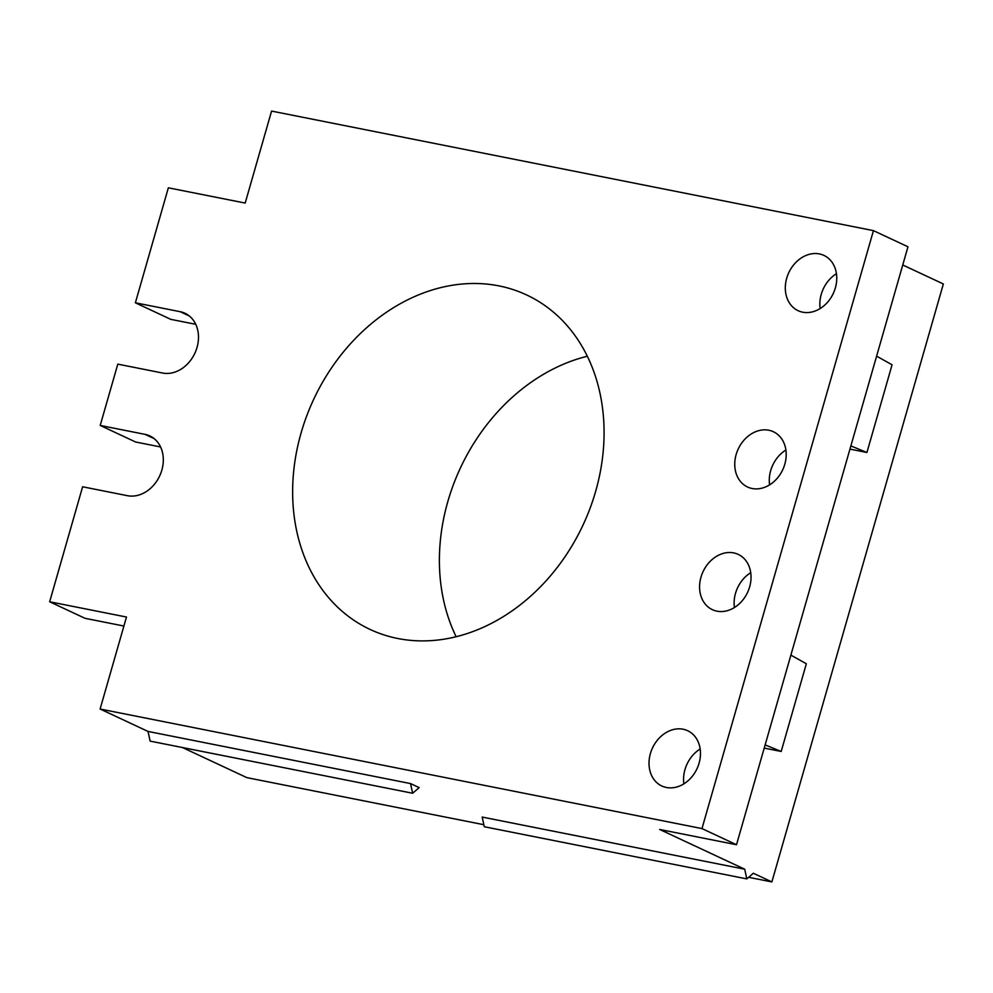 <?xml version="1.0" encoding="UTF-8"?>
<svg xmlns="http://www.w3.org/2000/svg" width="993" height="993" viewBox="0 0 993 993"><rect width="100%" height="100%" fill="white"/><g stroke="black" fill="none" stroke-linecap="round" stroke-linejoin="round"><path stroke-width="1.49" d="M748.648 877.303L771.884 881.921L943.35 283.973L902.749 264.982M483.852 824.711L246.847 777.631L182.464 747.53M456.159 636.761A184.661 148.627 115.1 0 1 447.831 501.552A184.661 148.627 115.1 0 1 587.297 356.239M148.019 731.431L410.531 783.576L419.17 787.61L412.654 793.258L150.129 741.113L148.019 731.431L100.107 709.027L701.977 828.584L873.443 230.637L271.573 111.079L245.184 203.069L168.351 187.814L135.383 302.803L180.205 311.703A32.111 25.843 -64.9 0 1 185.008 313.279A32.111 25.843 -64.9 0 1 196.043 350.417A32.111 25.843 -64.9 0 1 162.616 373.033L117.795 364.133L100.206 425.451L145.028 434.363L154.126 438.608M123.902 626.037L85.038 618.316L49.65 601.77L82.618 486.781L127.439 495.693A32.111 25.843 -64.9 0 0 160.866 473.078A32.111 25.843 -64.9 0 0 149.831 435.927A32.111 25.843 -64.9 0 0 145.028 434.363M49.65 601.77L126.483 617.038L100.107 709.027M301.09 432.948A184.661 148.627 115.1 0 1 498.92 285.885A184.661 148.627 115.1 0 1 526.563 294.921A184.661 148.627 115.1 0 1 595.626 491.448A184.661 148.627 115.1 0 1 370.153 629.475A184.661 148.627 115.1 0 1 301.09 432.948M802.679 312.187A30.51 24.552 115.1 0 1 798.111 310.697A30.51 24.552 115.1 0 1 787.635 275.409A30.51 24.552 115.1 0 1 819.386 253.923A30.51 24.552 115.1 0 1 823.954 255.424A30.51 24.552 115.1 0 1 834.43 290.713A30.51 24.552 115.1 0 1 802.679 312.187M716.958 611.167A30.51 24.552 115.1 0 1 712.391 609.677A30.51 24.552 115.1 0 1 701.902 574.376A30.51 24.552 115.1 0 1 733.666 552.902A30.51 24.552 115.1 0 1 738.221 554.392A30.51 24.552 115.1 0 1 748.71 589.693A30.51 24.552 115.1 0 1 716.958 611.167M666.39 787.486A30.51 24.552 115.1 0 1 661.822 785.997A30.51 24.552 115.1 0 1 651.346 750.696A30.51 24.552 115.1 0 1 683.097 729.222A30.51 24.552 115.1 0 1 687.665 730.711A30.51 24.552 115.1 0 1 698.141 766.013A30.51 24.552 115.1 0 1 666.39 787.486M752.123 488.506A30.51 24.552 115.1 0 1 747.555 487.017A30.51 24.552 115.1 0 1 737.079 451.728A30.51 24.552 115.1 0 1 768.83 430.242A30.51 24.552 115.1 0 1 773.398 431.744A30.51 24.552 115.1 0 1 783.874 467.033A30.51 24.552 115.1 0 1 752.123 488.506M744.7 869.21L746.823 878.892L484.299 826.747L482.176 817.065L744.7 869.21L659.675 829.465L736.508 844.733L907.974 246.773L873.443 230.637M820.156 308.562A30.51 24.552 115.1 0 1 836.454 273.696M683.867 783.849A30.51 24.552 115.1 0 1 700.164 748.995M734.423 607.53A30.51 24.552 115.1 0 1 750.72 572.676M769.587 484.882A30.51 24.552 115.1 0 1 785.885 450.015M771.884 881.921L753.327 873.244L746.823 878.892M701.977 828.584L736.508 844.733M412.654 793.258L410.531 783.576M195.745 324.301L170.771 319.349L135.383 302.803M160.581 446.962L135.594 441.997L100.206 425.451M876.608 356.152L892.074 364.779L866.926 452.485L849.946 449.121M764.213 748.089L781.193 751.465L806.341 663.758L790.875 655.132M765.131 744.899L781.193 751.465M850.864 445.919L866.926 452.485M189.303 315.96L180.205 311.703"/></g></svg>
